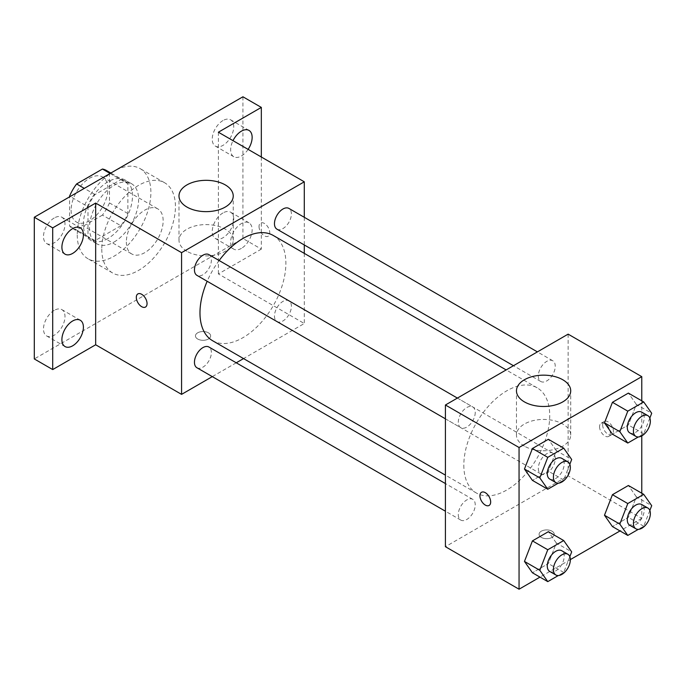 <?xml version="1.0" encoding="UTF-8"?>
<svg xmlns="http://www.w3.org/2000/svg" width="686" height="686" viewBox="0 0 686 686"><rect width="100%" height="100%" fill="white"/><g stroke="black" fill="none" stroke-linecap="round" stroke-linejoin="round"><path stroke-width="0.51" stroke-dasharray="3.43 2.57" d="M126.344 242.038A26.034 15.032 120 0 0 131.729 253.949A26.034 15.032 120 0 0 157.763 238.925A26.034 15.032 120 0 0 157.763 208.861A26.034 15.032 120 0 0 137.706 215.833A26.034 15.032 120 0 0 126.344 242.038M71.112 210.148A26.034 15.032 120 0 0 76.506 222.067A26.034 15.032 120 0 0 102.54 207.035A26.034 15.032 120 0 0 102.54 176.979A26.034 15.032 120 0 0 82.483 183.951A26.034 15.032 120 0 0 71.112 210.148M109.468 173.095L109.468 202.919A33.597 19.397 120 0 1 102.437 215.095L120.847 225.72A33.597 19.397 120 0 0 127.879 213.552L127.879 183.728L109.468 173.095A33.597 19.397 120 0 0 106.321 170.428M102.437 215.095L76.609 230.007A33.597 19.397 120 0 1 72.725 228.618A33.597 19.397 120 0 1 69.586 225.951L69.586 196.865M120.847 225.72L95.02 240.632L76.609 230.007M69.586 225.951L87.988 236.576L87.988 206.752L70.221 196.496M87.988 236.576A33.597 19.397 120 0 0 91.135 239.251A33.597 19.397 120 0 0 95.02 240.632M127.879 183.728A33.597 19.397 120 0 0 124.732 181.053A33.597 19.397 120 0 0 120.847 179.663L110.112 173.464M87.988 206.752A33.597 19.397 120 0 1 95.02 194.584L120.847 179.663M107.934 238.496A34.712 20.04 -60 0 1 90.578 240.211A34.712 20.04 -60 0 1 90.578 200.132A34.712 20.04 -60 0 1 125.289 180.092A34.712 20.04 -60 0 1 130.606 207.909A34.712 20.04 -60 0 1 107.934 238.496M114.073 242.038A34.712 20.04 120 0 0 136.746 211.451A34.712 20.04 120 0 0 131.42 183.634A34.712 20.04 120 0 0 104.675 192.929A34.712 20.04 120 0 0 89.523 227.863A34.712 20.04 120 0 0 96.717 243.753A34.712 20.04 120 0 0 114.073 242.038M95.02 194.584L84.284 188.384M127.879 213.552L109.468 202.919M77.252 234.946A52.067 30.064 120 0 0 88.04 258.785A52.067 30.064 120 0 0 140.098 228.721A52.067 30.064 120 0 0 140.098 168.602A52.067 30.064 120 0 0 99.976 182.553A52.067 30.064 120 0 0 77.252 234.946M101.794 249.121A52.067 30.064 120 0 0 112.581 272.959A52.067 30.064 120 0 0 164.649 242.895A52.067 30.064 120 0 0 164.649 182.776A52.067 30.064 120 0 0 124.526 196.719A52.067 30.064 120 0 0 101.794 249.121M222.984 120.547A15.203 8.781 120 0 0 213.054 133.941A15.203 8.781 120 0 0 215.387 146.127A15.203 8.781 120 0 0 230.582 137.346A15.203 8.781 120 0 0 230.582 119.793A15.203 8.781 120 0 0 222.984 120.547M54.245 217.968A15.203 8.781 120 0 0 44.307 231.362A15.203 8.781 120 0 0 46.639 243.547A15.203 8.781 120 0 0 61.843 234.766A15.203 8.781 120 0 0 61.843 217.213A15.203 8.781 120 0 0 54.245 217.968M54.245 310.355A15.203 8.781 120 0 0 44.307 323.758A15.203 8.781 120 0 0 46.639 335.943A15.203 8.781 120 0 0 61.843 327.162A15.203 8.781 120 0 0 61.843 309.609A15.203 8.781 120 0 0 54.245 310.355M222.984 212.934A15.203 8.781 120 0 0 213.054 226.337A15.203 8.781 120 0 0 215.387 238.514A15.203 8.781 120 0 0 230.582 229.741A15.203 8.781 120 0 0 230.582 212.18A15.203 8.781 120 0 0 222.984 212.934M242.93 96.786L242.93 238.496L34.3 358.941M261.332 157.008L261.332 249.121L242.93 238.496M261.332 249.121L218.38 273.92L304.284 323.518L243.547 358.589M236.25 362.8L212.3 376.623M197.671 339.013A7.589 4.382 0 0 0 205.946 339.964A7.589 4.382 0 0 0 210.636 335.917A7.589 4.382 0 0 0 203.039 331.535A7.589 4.382 0 0 0 195.45 335.917A7.589 4.382 0 0 0 197.671 339.013A7.589 4.382 0 0 0 205.946 339.964A7.589 4.382 0 0 0 210.636 335.908A7.589 4.382 0 0 0 203.039 331.527A7.589 4.382 0 0 0 195.45 335.908A7.589 4.382 0 0 0 197.671 339.013M248.118 149.385A15.203 8.781 -60 0 1 241.395 155.996A15.203 8.781 -60 0 1 233.789 156.751A15.203 8.781 -60 0 1 233.008 140.656M241.395 248.392A15.203 8.781 -60 0 1 233.789 249.147A15.203 8.781 -60 0 1 231.456 236.962A15.203 8.781 -60 0 1 241.395 223.567A15.203 8.781 -60 0 1 248.992 222.813A15.203 8.781 -60 0 1 251.325 234.998A15.203 8.781 -60 0 1 241.395 248.392M218.38 132.209L218.38 273.92M212.557 340.693A60.745 35.072 120 0 0 273.302 305.622A60.745 35.072 120 0 0 273.302 235.487M219.134 260.526A60.745 35.072 120 0 0 207.163 281.269M304.284 217.299L304.284 244.953M304.284 253.374L304.284 323.518M276.947 229.167A11.979 6.911 120 0 0 288.917 222.255A11.979 6.911 120 0 0 288.917 208.424M196.933 367.756A11.979 6.911 120 0 0 208.904 360.845A11.979 6.911 120 0 0 208.904 347.013M274.469 316.075A11.979 6.911 120 0 0 276.947 321.562A11.979 6.911 120 0 0 288.917 314.642A11.979 6.911 120 0 0 288.917 300.82A11.979 6.911 120 0 0 279.691 304.027A11.979 6.911 120 0 0 274.469 316.075M208.904 254.617A11.979 6.911 -60 0 1 211.391 260.105A11.979 6.911 -60 0 1 206.16 272.153A11.979 6.911 -60 0 1 196.933 275.36M259.034 226.534A7.589 4.382 -120 0 0 262.352 234.175A7.589 4.382 -120 0 0 268.2 236.216A7.589 4.382 -120 0 0 268.2 227.443A7.589 4.382 -120 0 0 260.603 223.061A7.589 4.382 -120 0 0 259.034 226.534M137.886 293.908L137.886 293.908A7.589 4.382 60 0 1 143.743 295.94A7.589 4.382 60 0 1 147.053 303.589A7.589 4.382 60 0 1 145.483 307.062L145.475 307.062M259.025 226.543A7.589 4.382 -120 0 0 262.344 234.183A7.589 4.382 -120 0 0 268.192 236.216A7.589 4.382 -120 0 0 268.192 227.443A7.589 4.382 -120 0 0 260.603 223.061A7.589 4.382 -120 0 0 259.025 226.543M186.935 251.316A27.114 15.658 180 0 1 178.995 240.246A27.114 15.658 180 0 1 206.109 224.596A27.114 15.658 180 0 1 233.231 240.246A27.114 15.658 180 0 1 216.484 254.712A27.114 15.658 180 0 1 186.935 251.316M463.822 465.219A60.745 35.072 120 0 0 476.41 493.028A60.745 35.072 120 0 0 537.147 457.956A60.745 35.072 120 0 0 537.147 387.813A60.745 35.072 120 0 0 490.344 404.088A60.745 35.072 120 0 0 463.822 465.219M475.235 412.432A11.979 6.911 -60 0 1 470.013 424.488A11.979 6.911 -60 0 1 460.786 427.695A11.979 6.911 -60 0 1 460.786 413.864A11.979 6.911 -60 0 1 472.757 406.952A11.979 6.911 -60 0 1 475.235 412.432M538.321 468.409A11.979 6.911 120 0 0 540.8 473.889A11.979 6.911 120 0 0 552.77 466.977A11.979 6.911 120 0 0 552.77 453.146A11.979 6.911 120 0 0 543.544 456.362A11.979 6.911 120 0 0 538.321 468.409M458.299 514.603A11.979 6.911 120 0 0 460.786 520.091A11.979 6.911 120 0 0 472.757 513.171A11.979 6.911 120 0 0 472.757 499.348A11.979 6.911 120 0 0 463.53 502.555A11.979 6.911 120 0 0 458.299 514.603M538.321 376.014A11.979 6.911 120 0 0 540.8 381.502A11.979 6.911 120 0 0 552.77 374.582A11.979 6.911 120 0 0 552.77 360.759A11.979 6.911 120 0 0 543.544 363.966A11.979 6.911 120 0 0 538.321 376.014M568.137 334.142L568.137 475.852L445.42 546.699M641.77 493.217L641.77 518.359L568.137 475.852M641.77 518.359L619.998 530.938M570.349 559.596L539.976 577.132M541.297 537.404A7.589 4.382 0 0 0 549.572 538.356A7.589 4.382 0 0 0 554.254 534.3A7.589 4.382 0 0 0 546.665 529.918A7.589 4.382 0 0 0 539.067 534.3A7.589 4.382 0 0 0 541.297 537.404A7.589 4.382 0 0 0 549.572 538.347A7.589 4.382 0 0 0 554.254 534.3A7.589 4.382 0 0 0 546.665 529.918A7.589 4.382 0 0 0 539.067 534.3A7.589 4.382 0 0 0 541.297 537.395M636.359 404.431L628.385 393.095L636.359 404.431L628.385 424.977L612.444 434.187L628.385 424.977L636.359 404.431L651.7 413.289M556.346 543.02L548.371 531.684L556.346 543.02L548.371 563.566L532.43 572.776L548.371 563.566L556.346 543.02L571.687 551.878M641.77 400.821L641.77 435.884M636.359 496.827L628.385 485.491L636.359 496.827L628.385 517.373L612.444 526.574L628.385 517.373L636.359 496.827L651.7 505.685M556.346 450.633L548.371 439.289L556.346 450.633L548.371 471.179L532.43 480.38L548.371 471.179L556.346 450.633L571.687 459.491M602.651 424.926A7.589 4.382 -120 0 0 605.97 432.566A7.589 4.382 -120 0 0 611.818 434.598A7.589 4.382 -120 0 0 611.818 425.835A7.589 4.382 -120 0 0 604.229 421.444A7.589 4.382 -120 0 0 602.651 424.926M481.512 492.299L481.503 492.299A7.589 4.382 60 0 1 481.512 492.299A7.589 4.382 60 0 1 487.36 494.332A7.589 4.382 60 0 1 490.679 501.972A7.589 4.382 60 0 1 489.101 505.445A7.589 4.382 60 0 1 489.101 505.453L489.101 505.453M599.564 426.709A7.589 4.382 -120 0 0 602.874 434.349A7.589 4.382 -120 0 0 608.731 436.382A7.589 4.382 -120 0 0 608.731 427.618A7.589 4.382 -120 0 0 601.133 423.236A7.589 4.382 -120 0 0 599.564 426.709M524.421 446.166A27.114 15.658 180 0 1 516.472 435.096A27.114 15.658 180 0 1 543.595 419.438A27.114 15.658 180 0 1 570.709 435.096A27.114 15.658 180 0 1 553.971 449.562A27.114 15.658 180 0 1 524.421 446.166M569.826 464.276L563.712 480.029L558.293 483.158M549.752 479.06A11.979 6.911 120 0 0 561.731 472.148A11.979 6.911 120 0 0 561.731 458.325M563.712 480.029L548.371 471.179M649.839 418.083L643.725 433.835L638.306 436.965M629.774 432.866A11.979 6.911 120 0 0 641.744 425.955A11.979 6.911 120 0 0 641.744 412.123M643.725 433.835L628.385 424.977M569.826 556.672L563.712 572.424L558.293 575.554M549.752 571.455A11.979 6.911 120 0 0 561.731 564.544A11.979 6.911 120 0 0 561.731 550.712M563.712 572.424L548.371 563.566M649.839 510.47L643.725 526.231L638.306 529.36M629.774 525.262A11.979 6.911 120 0 0 641.744 518.35A11.979 6.911 120 0 0 641.744 504.519M643.725 526.231L628.385 517.373M76.506 222.067L131.729 253.949M102.54 176.979L157.763 208.861M131.42 183.634L125.289 180.092M96.717 243.753L90.578 240.211M124.732 181.053L110.849 173.035M91.135 239.251L72.725 228.618M164.649 182.776L140.098 168.602M112.581 272.959L88.04 258.785M215.387 238.514L233.789 249.147M230.582 212.18L248.992 222.813M46.639 335.943L65.05 346.567M61.843 309.609L80.253 320.233M46.639 243.547L65.05 254.172M61.843 217.213L80.253 227.838M215.387 146.127L233.789 156.751M230.582 119.793L248.992 130.417M233.231 240.246L233.231 195.982M178.995 240.246L178.995 195.982M537.147 387.813L506.157 369.925M476.41 493.028L445.42 475.141M445.42 418.82L460.786 427.695M457.39 398.077L472.757 406.952M552.77 453.146L288.917 300.82M540.8 473.889L276.947 321.562M472.757 499.348L445.42 483.561M460.786 520.091L445.42 511.216M552.77 360.759L537.404 351.884M540.8 381.502L513.454 365.715M608.731 436.382L611.818 434.598M601.133 423.236L604.229 421.444M570.709 435.096L570.709 390.823M516.472 435.096L516.472 390.823"/><path stroke-width="1.03" d="M84.284 188.384L76.609 183.951L102.437 169.039A33.597 19.397 120 0 1 106.321 170.428L110.849 173.035M69.586 196.865L69.586 196.127A33.597 19.397 120 0 1 76.609 183.951M70.221 196.496L69.586 196.127M110.112 173.464L102.437 169.039M212.3 376.623L181.567 394.373L95.663 344.775L52.711 369.574L34.3 358.941L34.3 217.239L242.93 96.786L261.332 107.41L261.332 157.008M243.547 358.589L236.25 362.8M72.647 345.813A15.203 8.781 -60 0 1 65.05 346.567A15.203 8.781 -60 0 1 62.718 334.382A15.203 8.781 -60 0 1 72.647 320.988A15.203 8.781 -60 0 1 80.253 320.233A15.203 8.781 -60 0 1 82.586 332.418A15.203 8.781 -60 0 1 72.647 345.813M72.647 253.417A15.203 8.781 -60 0 1 65.05 254.172A15.203 8.781 -60 0 1 62.718 241.995A15.203 8.781 -60 0 1 72.647 228.592A15.203 8.781 -60 0 1 80.253 227.838A15.203 8.781 -60 0 1 82.586 240.023A15.203 8.781 -60 0 1 72.647 253.417M95.663 344.775L95.663 203.065L52.711 227.863L34.3 217.239M52.711 369.574L52.711 227.863M181.567 394.373L181.567 252.662L95.663 203.065M181.567 252.662L304.284 181.807L218.38 132.209L261.332 107.41M186.935 207.052A27.114 15.658 180 0 1 178.995 195.982A27.114 15.658 180 0 1 206.109 180.324A27.114 15.658 180 0 1 233.231 195.982A27.114 15.658 180 0 1 216.484 210.448A27.114 15.658 180 0 1 186.935 207.052M233.008 140.656A15.203 8.781 -60 0 1 241.395 131.172A15.203 8.781 -60 0 1 248.992 130.417A15.203 8.781 -60 0 1 248.118 149.385M207.163 281.269A60.745 35.072 120 0 0 199.978 312.885A60.745 35.072 120 0 0 212.557 340.693L445.42 475.141M506.157 369.925L273.302 235.487A60.745 35.072 120 0 0 219.134 260.526M304.284 181.807L304.284 217.299M304.284 244.953L304.284 253.374M537.404 351.884L288.917 208.424A11.979 6.911 120 0 0 279.691 211.631A11.979 6.911 120 0 0 274.469 223.687A11.979 6.911 120 0 0 276.947 229.167L513.454 365.715M445.42 483.561L208.904 347.013A11.979 6.911 120 0 0 199.677 350.22A11.979 6.911 120 0 0 194.455 362.277A11.979 6.911 120 0 0 196.933 367.756L445.42 511.216M445.42 418.82L196.933 275.36A11.979 6.911 -60 0 1 196.933 261.538A11.979 6.911 -60 0 1 208.904 254.617L457.39 398.077M147.053 303.589A7.589 4.382 60 0 1 145.475 307.062A7.589 4.382 60 0 1 137.886 302.68A7.589 4.382 60 0 1 137.886 293.917A7.589 4.382 60 0 1 143.734 295.949A7.589 4.382 60 0 1 147.053 303.589M145.483 307.062A7.589 4.382 60 0 1 137.886 302.68A7.589 4.382 60 0 1 137.886 293.908M539.976 577.132L519.053 589.214L445.42 546.699L445.42 404.997L568.137 334.142L641.77 376.657L641.77 400.821M619.998 530.938L570.349 559.596M612.444 434.187L604.477 422.842L612.444 402.296L628.385 393.095L612.444 402.296L604.477 422.842L612.444 434.187L627.784 443.036L619.818 431.7L627.784 411.154L643.725 401.953L651.7 413.289L649.839 418.083M532.43 572.776L524.464 561.431L532.43 540.885L548.371 531.684L532.43 540.885L524.464 561.431L532.43 572.776L547.771 581.625L539.805 570.289L547.771 549.743L563.712 540.542L571.687 551.878L569.826 556.672M641.77 435.884L641.77 493.217M519.053 589.214L519.053 447.504L641.77 376.657M612.444 526.574L604.477 515.237L612.444 494.692L628.385 485.491L612.444 494.692L604.477 515.237L612.444 526.574L627.784 535.432L619.818 524.095L627.784 503.55L643.725 494.349L651.7 505.685L649.839 510.47M532.43 480.38L524.464 469.035L532.43 448.498L548.371 439.289L532.43 448.498L524.464 469.035L532.43 480.38L547.771 489.238L539.805 477.893L547.771 457.348L563.712 448.147L571.687 459.491L569.826 464.276M519.053 447.504L445.42 404.997M524.421 401.893A27.114 15.658 180 0 1 516.472 390.823A27.114 15.658 180 0 1 543.595 375.165A27.114 15.658 180 0 1 570.709 390.823A27.114 15.658 180 0 1 553.971 405.289A27.114 15.658 180 0 1 524.421 401.893M490.67 501.972A7.589 4.382 60 0 1 489.101 505.453A7.589 4.382 60 0 1 481.503 501.072A7.589 4.382 60 0 1 481.503 492.299A7.589 4.382 60 0 1 487.36 494.332A7.589 4.382 60 0 1 490.67 501.972M489.101 505.453A7.589 4.382 60 0 1 481.512 501.063A7.589 4.382 60 0 1 481.503 492.299M558.293 483.158L547.771 489.238M567.871 461.867L561.731 458.325A11.979 6.911 120 0 0 552.504 461.532A11.979 6.911 120 0 0 547.274 473.58A11.979 6.911 120 0 0 549.752 479.06L555.892 482.61A11.979 6.911 120 0 0 567.871 475.69A11.979 6.911 120 0 0 567.871 461.867A11.979 6.911 120 0 0 558.636 465.074A11.979 6.911 120 0 0 553.413 477.122A11.979 6.911 120 0 0 555.892 482.61M539.805 477.893L524.464 469.035M547.771 457.348L532.43 448.498M563.712 448.147L548.371 439.289M638.306 436.965L627.784 443.036M647.884 415.665L641.744 412.123A11.979 6.911 120 0 0 632.518 415.33A11.979 6.911 120 0 0 627.287 427.387A11.979 6.911 120 0 0 629.774 432.866L635.905 436.407A11.979 6.911 120 0 0 647.884 429.496A11.979 6.911 120 0 0 647.884 415.665A11.979 6.911 120 0 0 638.657 418.88A11.979 6.911 120 0 0 633.427 430.928A11.979 6.911 120 0 0 635.905 436.407M619.818 431.7L604.477 422.842M627.784 411.154L612.444 402.296M643.725 401.953L628.385 393.095M558.293 575.554L547.771 581.625M567.871 554.254L561.731 550.712A11.979 6.911 120 0 0 552.504 553.919A11.979 6.911 120 0 0 547.274 565.976A11.979 6.911 120 0 0 549.752 571.455L555.892 574.997A11.979 6.911 120 0 0 567.871 568.085A11.979 6.911 120 0 0 567.871 554.254A11.979 6.911 120 0 0 558.636 557.461A11.979 6.911 120 0 0 553.413 569.517A11.979 6.911 120 0 0 555.892 574.997M539.805 570.289L524.464 561.431M547.771 549.743L532.43 540.885M563.712 540.542L548.371 531.684M638.306 529.36L627.784 535.432M647.884 508.06L641.744 504.519A11.979 6.911 120 0 0 632.518 507.726A11.979 6.911 120 0 0 627.287 519.774A11.979 6.911 120 0 0 629.774 525.262L635.905 528.803A11.979 6.911 120 0 0 647.884 521.892A11.979 6.911 120 0 0 647.884 508.06A11.979 6.911 120 0 0 638.657 511.267A11.979 6.911 120 0 0 633.427 523.324A11.979 6.911 120 0 0 635.905 528.803M619.818 524.095L604.477 515.237M627.784 503.55L612.444 494.692M643.725 494.349L628.385 485.491"/></g></svg>
